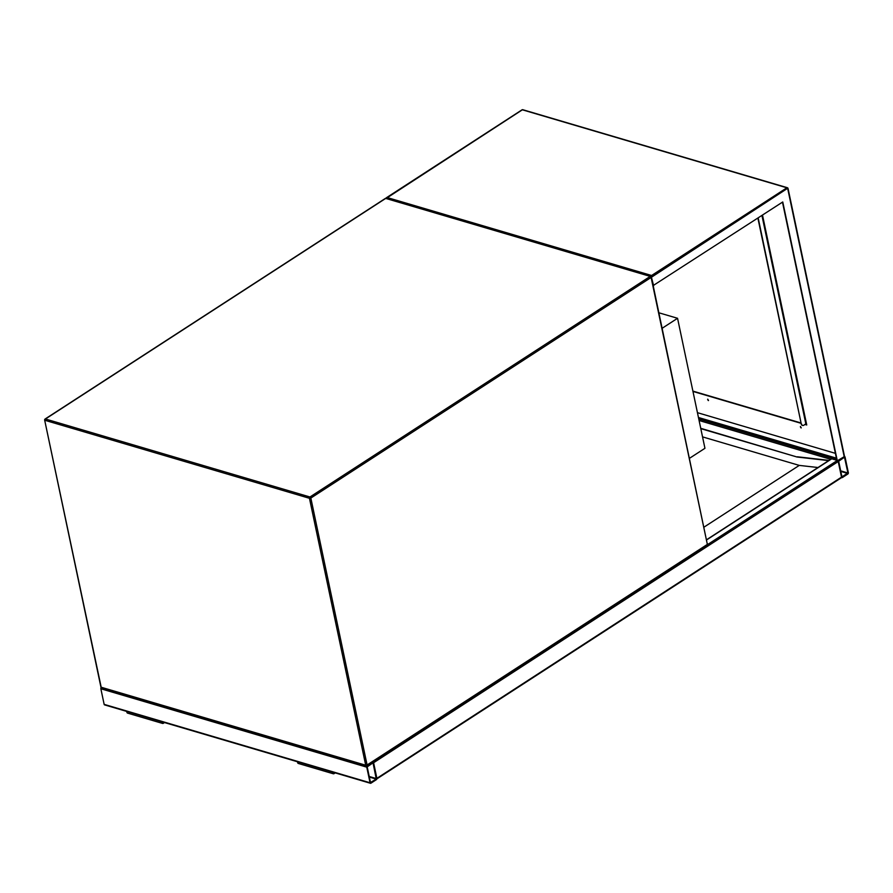 <?xml version="1.0" encoding="UTF-8"?>
<svg xmlns="http://www.w3.org/2000/svg" width="893" height="893" viewBox="0 0 893 893"><rect width="100%" height="100%" fill="white"/><g stroke="black" fill="none" stroke-linecap="round" stroke-linejoin="round"><path stroke-width="1.34" d="M658.911 312.796L677.553 318.288L662.171 328.267M677.553 318.288L704.945 448.297L689.563 458.265M831.216 459.147A0.993 0.569 57 0 1 831.751 458.801L836.864 460.308M837.846 460.788A0.993 0.569 57 0 1 838.226 461.525L841.519 477.13A0.993 0.569 57 0 1 841.005 477.788M376.913 778.54A0.993 0.569 -123 0 0 376.891 778.339L373.609 762.734A0.993 0.569 -123 0 0 372.906 761.751M847.848 474.004A0.993 0.681 106.4 0 0 848.35 472.698L845.057 457.093A0.993 0.681 106.4 0 0 844.198 456.669L838.728 460.219A0.993 0.681 106.4 0 0 838.226 461.525L841.519 477.13A0.993 0.681 106.4 0 0 842.378 477.554L847.848 474.004M841.943 476.851L847.926 472.977L844.488 457.183L838.661 461.246L841.943 476.851M105.006 704.789A0.993 0.681 -73.6 0 1 104.146 704.365L100.853 688.771A0.993 0.681 -73.6 0 1 101.233 687.554M370.059 782.77A0.993 0.681 106.4 0 0 370.93 783.194L376.388 779.645A0.993 0.681 106.4 0 0 376.891 778.339L373.609 762.734A0.993 0.681 106.4 0 0 372.738 762.309L367.269 765.859A0.993 0.681 106.4 0 0 366.766 767.165L370.059 782.77L104.146 704.365M376.277 779.109L373.028 762.823L367.202 766.886L370.483 782.491L376.277 779.109L369.345 777.066M801.222 427.769L800.418 426.519M800.496 426.541L801.099 427.948L800.496 426.541M708.506 400.432L707.691 399.182M707.781 399.204L708.372 400.6L707.781 399.204M843.997 455.151L844.198 456.669L837.009 461L782.469 202.153M837.366 461.101L782.759 201.963L653.174 285.559M653.62 285.682L651.332 276.886M698.549 417.913L836.507 458.589M806.658 424.644L805.33 424.253M801.054 422.992L692.89 391.101M698.46 417.489L836.417 458.165M835.401 453.354L697.444 412.678M692.968 391.435L801.133 423.327M804.984 424.465L806.736 424.979L762.499 215.101M385.876 198.614L387.082 197.509L651.589 275.502L651.79 277.02L787.749 188.222A0.993 0.681 -73.6 0 0 787.347 187.709L522.829 109.716A0.993 0.681 106.4 0 0 522.36 109.806L385.876 198.614M708.104 400.22A1.496 0.86 57 0 1 707.725 399.629M800.82 427.557A1.496 0.86 57 0 1 800.441 426.966M805.832 423.26L806.424 423.539M806.189 423.684L806.379 424.555M806.1 423.662L803.8 425.235A2.489 1.697 106.4 0 1 802.64 425.459L802.294 425.358A2.489 1.697 -73.6 0 1 801.289 424.075L757.878 218.093M801.289 424.075L758.168 217.903M801.635 424.175A2.489 1.697 106.4 0 0 802.64 425.459M828.659 460.609L797.025 457.015L700.737 428.305M829.005 460.386L797.36 456.792M797.025 457.015L700.804 428.64M704.075 527.093L799.257 465.398L702.545 436.878M817.988 467.519L799.257 465.398M164.502 722.549L163.386 723.274A1.741 1.183 -73.6 0 1 162.571 723.43L127.576 713.116A1.741 1.183 -73.6 0 1 126.862 711.453M162.571 723.43A1.741 1.183 -73.6 0 1 161.845 721.767M163.709 722.325L163.24 722.627A0.993 0.681 -73.6 0 1 162.359 721.924M334.462 772.668L333.993 772.97A0.993 0.681 -73.6 0 1 333.1 772.266M335.243 772.891L334.127 773.617A1.741 1.183 -73.6 0 1 333.312 773.773A1.741 1.183 -73.6 0 1 332.598 772.11M333.312 773.773L298.329 763.459A1.741 1.183 -73.6 0 1 297.603 761.796M45.085 419.029A0.993 0.993 0 0 0 44.65 420.067L101.188 687.242L365.706 765.223L309.458 498.294L44.94 420.302A0.993 0.681 -73.6 0 1 45.443 418.996L309.96 496.988L650.227 276.395L385.709 198.402L45.443 418.996A0.993 0.569 -123 0 0 45.085 419.029L385.352 198.436A0.993 0.569 -123 0 0 385.173 198.748M651.109 277.466L310.842 498.06L367.09 764.988L707.356 544.395L651.109 277.466A0.993 0.569 -123 0 0 650.227 276.395A0.993 0.681 106.4 0 1 651.086 276.819L651.109 277.466M386.178 198.313A0.993 0.993 0 0 0 385.352 198.436A0.993 0.569 -123 0 1 385.709 198.402A0.993 0.681 -73.6 0 1 386.178 198.313L650.684 276.305A0.993 0.993 0 0 1 651.377 277.053L707.356 544.395A0.993 0.569 -123 0 1 707.2 545.02A0.993 0.993 0 0 0 707.636 543.982L707.345 543.748M310.842 498.06A0.993 0.569 -123 0 0 309.96 496.988A0.993 0.681 106.4 0 0 309.458 498.294L310.842 498.06M706.843 545.054A0.993 0.569 -123 0 0 707.2 545.02L366.934 765.625A0.993 0.569 -123 0 0 367.09 764.988L365.706 765.223A0.993 0.681 -73.6 0 0 366.108 765.736A0.993 0.993 0 0 0 366.934 765.625A0.993 0.569 -123 0 1 366.576 765.647A0.993 0.681 -73.6 0 1 366.108 765.736L101.59 687.755A0.993 0.681 106.4 0 1 101.188 687.242L101.076 686.661M841.519 477.13L376.891 778.339M831.751 458.801L706.754 539.83M836.953 460.71L707.569 544.585M838.226 461.525L373.609 762.734M699.096 420.503L830.68 459.292M698.761 418.951L836.73 459.627M840.804 471.415L847.736 473.469M840.681 470.834L847.926 472.977M366.766 767.165L100.853 688.771M376.466 778.618L369.222 776.475M651.589 275.502L786.878 187.798L522.36 109.806A0.993 0.569 57 0 0 521.836 110.152M844.198 456.669L787.76 188.869A0.993 0.569 57 0 0 786.878 187.798A0.993 0.681 -73.6 0 1 787.347 187.709A0.993 0.993 0 0 1 788.039 188.456L844.41 455.955M805.854 423.907L761.93 215.47M163.24 722.627L162.437 722.392M333.178 772.735L333.993 772.97M44.65 420.067L100.898 686.996A0.993 0.993 0 0 0 101.59 687.755M841.362 477.755L376.879 778.863M831.394 458.835L706.72 539.651M370.461 783.284L104.548 704.878M373.207 762.231L372.493 762.019M386.334 197.788L522.003 109.839A0.993 0.993 0 0 1 522.829 109.716M806.122 423.494L762.242 215.269"/></g></svg>
